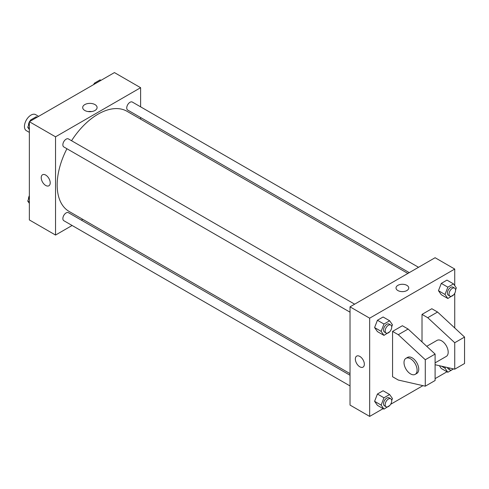 <?xml version="1.0" encoding="UTF-8"?>
<svg xmlns="http://www.w3.org/2000/svg" width="489" height="489" viewBox="0 0 489 489"><rect width="100%" height="100%" fill="white"/><g stroke="black" fill="none" stroke-linecap="round" stroke-linejoin="round"><path stroke-width="0.73" d="M38.613 116.364L35.624 114.634A9.254 5.342 120 0 0 28.49 117.115A9.254 5.342 120 0 0 24.45 126.431A9.254 5.342 120 0 0 26.369 130.667L29.358 132.391M72.109 225.484L55.538 235.056L29.358 219.94L29.358 121.706L114.432 72.586L140.612 87.702L140.612 106.84M82.769 219.335L81.363 220.142M66.932 148.742A57.843 33.399 120 0 0 57.17 184.995A57.843 33.399 120 0 0 69.151 211.474L350.026 373.633M407.869 273.443L126.993 111.284A57.843 33.399 120 0 0 71.559 140.728M140.612 117.525L140.612 119.145M55.538 235.056L55.538 136.816L140.612 87.702M418.523 267.294L132.323 102.054A4.627 2.671 120 0 0 128.754 103.295A4.627 2.671 120 0 0 126.737 107.953A4.627 2.671 120 0 0 127.696 110.068L409.269 272.636M350.026 375.252L68.448 212.684A4.627 2.671 120 0 0 64.884 213.925A4.627 2.671 120 0 0 62.867 218.583A4.627 2.671 120 0 0 63.821 220.698L350.026 385.937M350.026 312.184L63.821 146.945A4.627 2.671 -60 0 1 63.821 141.602A4.627 2.671 -60 0 1 68.448 138.931L354.653 304.17M55.538 136.816L29.358 121.706M84.799 110.477A7.207 4.156 180 0 1 82.69 107.537A7.207 4.156 180 0 1 89.89 103.375A7.207 4.156 180 0 1 97.097 107.537A7.207 4.156 180 0 1 92.647 111.382A7.207 4.156 180 0 1 84.799 110.477M50.22 182.868A6.363 3.674 60 0 1 48.9 185.777A6.363 3.674 60 0 1 42.537 182.104A6.363 3.674 60 0 1 42.537 174.756A6.363 3.674 60 0 1 47.439 176.462A6.363 3.674 60 0 1 50.22 182.868M48.9 185.777A6.363 3.674 60 0 1 42.537 182.104A6.363 3.674 60 0 1 42.537 174.756M88.148 111.571A7.207 4.156 180 0 1 91.639 111.571M383.119 408.639L369.66 416.414L350.026 405.075L350.026 306.841L435.1 257.721L454.733 269.06L454.733 285.637M446.989 371.762L435.1 378.633M422.936 385.65L390.644 404.299M454.733 293.29L454.733 327.966M406.879 290.545A6.363 3.674 180 0 1 399.947 291.346A6.363 3.674 180 0 1 396.017 287.948A6.363 3.674 180 0 1 402.38 284.274A6.363 3.674 180 0 1 408.743 287.948A6.363 3.674 180 0 1 406.879 290.545M369.66 416.414L369.66 318.174L350.026 306.841M369.66 318.174L454.733 269.06M408.743 287.954A6.363 3.674 0 0 0 402.38 284.28A6.363 3.674 0 0 0 396.017 287.954M356.664 356.114A6.363 3.674 -120 0 0 355.686 361.212A6.363 3.674 -120 0 0 359.843 366.823A6.363 3.674 60 0 1 355.686 361.212A6.363 3.674 60 0 1 356.658 356.114A6.363 3.674 60 0 1 363.021 359.788A6.363 3.674 60 0 1 363.021 367.135A6.363 3.674 60 0 1 359.843 366.823A6.363 3.674 -120 0 0 363.027 367.135M441.298 368.48L439.33 365.68L441.298 368.48L447.845 372.257L445.008 368.223L445.455 367.074M438.462 290.692L441.298 283.388L446.964 280.118L441.298 283.388L438.462 290.692L441.298 294.726L438.462 290.692L445.008 294.47L447.845 287.165L453.511 283.895L456.341 287.929L455.571 289.916M374.592 327.569L377.429 320.264L383.095 316.994L377.429 320.264L374.592 327.569L377.429 331.603L374.592 327.569L381.139 331.346L383.969 324.042L389.635 320.772L392.471 324.8L391.701 326.793M374.592 401.322L377.429 394.018L383.095 390.748L377.429 394.018L374.592 401.322L377.429 405.35L374.592 401.322L381.139 405.1L383.969 397.795L389.635 394.525L392.471 398.553L391.701 400.546M422.013 341.933L422.013 314.396L431.83 308.73L437.557 312.037L464.55 337.068L464.55 363.516L454.733 369.183L454.733 342.734L427.741 317.703L422.013 314.396M392.563 376.738L392.563 331.401L398.291 334.708L425.283 359.739L425.283 386.188L398.291 380.045L392.563 376.738M425.283 386.188L435.1 380.515L435.1 354.073L408.107 329.036L402.38 325.735L392.563 331.401M435.1 362.869L446.274 356.42A9.254 5.342 -120 0 0 446.274 345.729A9.254 5.342 -120 0 0 437.019 340.387L426.744 346.322M435.1 364.721L454.733 369.183M405.931 358.333L407.569 357.392A9.254 5.342 60 0 1 416.824 362.734A9.254 5.342 60 0 1 416.824 373.419L415.185 374.366A9.254 5.342 60 0 1 410.558 373.908A9.254 5.342 60 0 1 404.513 365.754A9.254 5.342 60 0 1 405.931 358.333A9.254 5.342 60 0 1 415.185 363.675A9.254 5.342 60 0 1 415.185 374.366M464.55 337.068L454.733 342.734M435.1 354.073L425.283 359.739M437.557 312.037L427.741 317.703M408.107 329.036L398.291 334.708M29.358 129.609L27.751 127.317L29.358 123.173M30.092 121.284L30.581 120.019L36.247 116.743L37.103 117.238M29.358 128.252L27.751 127.317M31.43 120.508L30.581 120.019M29.358 121.963A4.627 2.671 120 0 0 28.509 124.995A4.627 2.671 120 0 0 28.521 125.331M30.41 120.465A4.627 2.671 120 0 0 29.578 121.578M93.961 84.408L94.456 83.142L100.123 79.866L100.972 80.361M95.306 83.631L94.456 83.142M94.279 83.588A4.627 2.671 120 0 0 93.448 84.701M29.358 203.363L27.751 201.071L29.358 196.926M29.358 202L27.751 201.071M29.358 195.71A4.627 2.671 120 0 0 28.509 198.748A4.627 2.671 120 0 0 28.521 199.084M389.812 331.658L383.969 335.381L381.139 331.346M390.754 325.014L389.116 324.066A4.627 2.671 120 0 0 385.552 325.307A4.627 2.671 120 0 0 383.535 329.965A4.627 2.671 120 0 0 384.488 332.08L386.127 333.027A4.627 2.671 120 0 0 390.754 330.356A4.627 2.671 120 0 0 390.754 325.014A4.627 2.671 120 0 0 387.19 326.255A4.627 2.671 120 0 0 385.167 330.906A4.627 2.671 120 0 0 386.127 333.027M383.969 335.381L377.429 331.603M383.969 324.042L377.429 320.264M389.635 320.772L383.095 316.994M453.682 294.781L447.845 298.504L445.008 294.47M454.623 288.137L452.991 287.19A4.627 2.671 120 0 0 449.422 288.431A4.627 2.671 120 0 0 447.404 293.088A4.627 2.671 120 0 0 448.364 295.209L449.996 296.151A4.627 2.671 120 0 0 454.623 293.479A4.627 2.671 120 0 0 454.623 288.137A4.627 2.671 120 0 0 451.06 289.378A4.627 2.671 120 0 0 449.043 294.036A4.627 2.671 120 0 0 449.996 296.151M447.845 298.504L441.298 294.726M447.845 287.165L441.298 283.388M453.511 283.895L446.964 280.118M389.812 405.412L383.969 409.134L381.139 405.1M390.754 398.767L389.116 397.82A4.627 2.671 120 0 0 385.552 399.061A4.627 2.671 120 0 0 383.535 403.718A4.627 2.671 120 0 0 384.488 405.833L386.127 406.781A4.627 2.671 120 0 0 390.754 404.11A4.627 2.671 120 0 0 390.754 398.767A4.627 2.671 120 0 0 387.19 400.002A4.627 2.671 120 0 0 385.167 404.66A4.627 2.671 120 0 0 386.127 406.781M383.969 409.134L377.429 405.35M383.969 397.795L377.429 394.018M389.635 394.525L383.095 390.748M453.535 368.914L447.845 372.257M447.466 367.532A4.627 2.671 120 0 0 448.364 368.957L449.996 369.904A4.627 2.671 120 0 0 453.358 368.871M445.008 368.223L441.426 366.157M449.043 367.887A4.627 2.671 120 0 0 449.996 369.904"/></g></svg>
